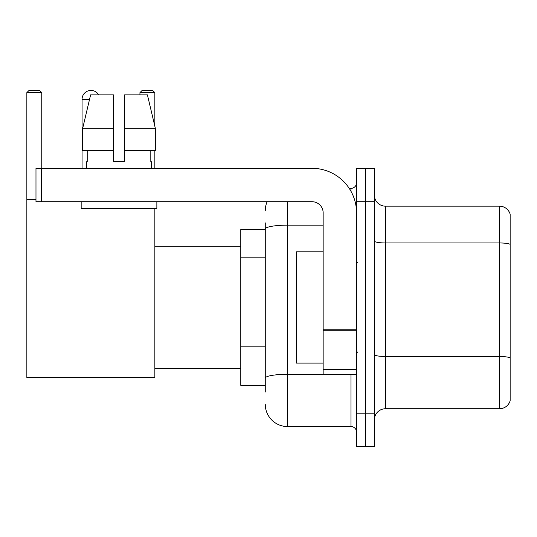 <?xml version="1.0" encoding="UTF-8"?>
<svg xmlns="http://www.w3.org/2000/svg" width="537" height="537" viewBox="0 0 537 537"><rect width="100%" height="100%" fill="white"/><g stroke="black" fill="none" stroke-linecap="round" stroke-linejoin="round"><path stroke-width="0.81" d="M265.271 250.457L265.271 222.862L265.271 229.541L240.784 229.541L240.784 385.371L265.271 385.371M265.271 392.05L265.271 222.862M287.537 201.717L287.537 426.559L350.976 426.559A5.565 5.565 0 0 1 356.548 432.124A5.565 5.565 0 0 0 350.976 426.559L350.976 374.242M356.548 413.201L356.548 446.596L365.449 446.596L365.449 413.201L365.449 446.596L374.356 446.596L374.356 413.201L365.449 413.201L365.449 201.717L365.449 413.201L356.548 413.201L356.548 201.717L365.449 201.717L365.449 168.323L365.449 201.717L374.356 201.717L374.356 413.201M374.356 201.717L374.356 168.323L356.548 168.323L356.548 201.717M349.204 188.359L350.976 188.359A5.565 5.565 0 0 0 356.548 182.795M265.271 382.035L265.271 352.863M265.271 210.618A22.259 22.259 0 0 1 267.131 201.717M287.537 426.559A22.259 22.259 0 0 1 265.271 404.294M374.356 419.88A11.129 11.129 0 0 1 385.485 408.751L499.464 408.751L499.464 206.168L385.485 206.168A11.129 11.129 0 0 1 374.356 195.038A11.129 11.129 0 0 0 385.485 206.168L385.485 408.751M510.15 214.182A11.129 11.129 0 0 0 499.464 206.168A11.129 11.129 0 0 1 510.15 214.182L510.15 400.736A11.129 11.129 0 0 1 499.464 408.751M124.577 161.644L113.448 161.644L124.577 161.644L113.448 161.644L124.577 161.644L124.577 94.861L147.413 94.861L155.321 128.249L155.321 150.514L124.577 150.514M154.857 92.633L139.942 92.633L142.164 90.404L152.629 90.404L154.857 92.633L154.857 126.276L155.321 128.249L124.577 128.249M82.06 168.323L82.06 99.311A8.907 8.907 0 0 1 98.674 94.861M154.857 208.396L154.857 377.585L26.85 377.585L26.85 92.633L29.079 90.404L39.537 90.404L41.765 92.633L26.85 92.633M41.765 168.323L41.765 92.633M26.85 199.489L35.979 199.489M154.857 150.514L154.857 168.323M139.942 92.633L139.942 94.861M356.548 374.242L323.153 374.242L323.153 329.235L356.548 329.235L356.548 212.847A44.524 44.524 0 0 0 312.024 168.323L41.544 168.323L41.544 201.717L312.024 201.717A11.129 11.129 0 0 1 323.153 212.847L323.153 329.235M41.544 201.717L35.979 201.717L35.979 168.323L41.544 168.323M113.448 128.249L113.448 150.514L113.448 128.249L82.705 128.249L90.612 94.861L113.448 94.861L113.448 161.644M86.732 161.644L87.216 161.644L86.732 161.644L86.732 168.323M151.293 161.644L150.81 161.644L151.293 161.644L151.293 168.323M150.81 150.514L150.81 161.644M87.216 161.644L87.216 150.514M81.168 201.717L81.168 208.396L156.858 208.396L156.858 201.717M113.448 150.514L82.705 150.514L82.705 128.249L90.612 94.861M155.321 150.514L155.321 128.249L147.413 94.861M323.153 251.806L296.437 251.806L296.437 363.113L323.153 363.113M265.271 257.136L240.784 257.136M265.271 346.184L240.784 346.184M352.91 374.242A5.565 0.967 0 0 1 350.976 374.302L287.537 374.302A22.259 3.866 180 0 0 265.271 378.169M265.271 229.017A22.259 3.866 180 0 1 287.537 225.151L323.153 225.151M350.976 191.293L350.976 188.359M510.15 244.348A11.129 1.933 180 0 0 499.464 242.959L385.485 242.959A11.129 1.933 -0 0 1 374.356 241.026M510.15 357.884A11.129 1.933 180 0 0 499.464 356.494L385.485 356.494A11.129 1.933 0 0 1 374.356 354.561M89.558 99.311L82.06 99.311M356.548 330.201L323.153 330.201M323.153 369.644L356.548 369.644M154.857 368.677L240.784 368.677M154.857 246.241L240.784 246.241M357.655 262.935L356.548 261.821M357.655 351.983L356.548 353.091"/></g></svg>
